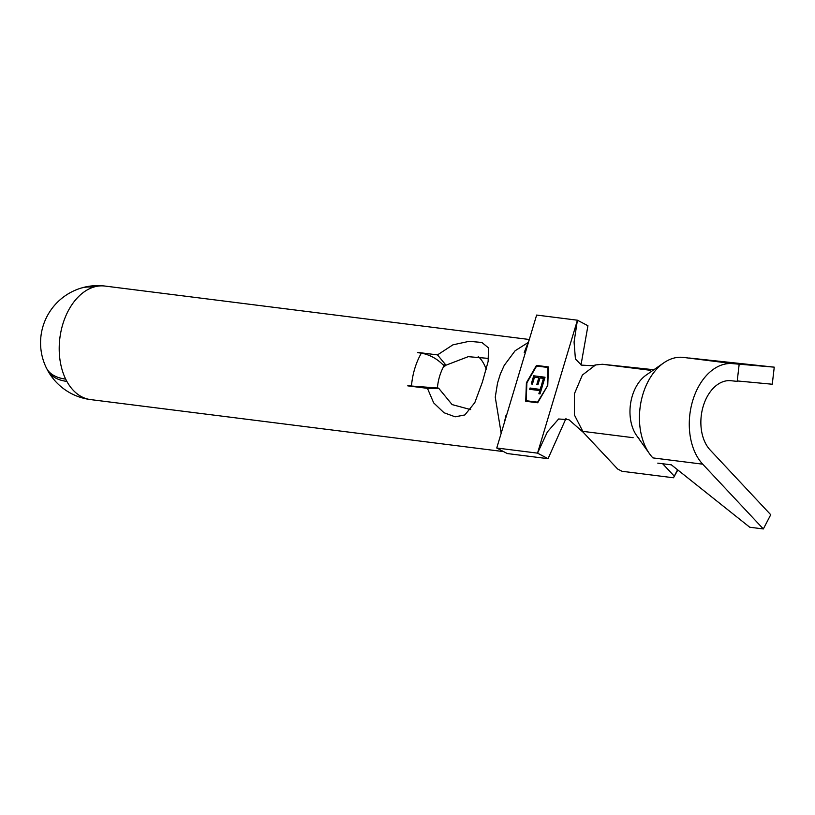 <?xml version="1.0" encoding="UTF-8"?>
<svg xmlns="http://www.w3.org/2000/svg" width="815" height="815" viewBox="0 0 815 815"><rect width="100%" height="100%" fill="white"/><g stroke="black" fill="none" stroke-linecap="round" stroke-linejoin="round"><path stroke-width="1.22" d="M478.232 356.481A37.582 25.102 -82.8 0 1 486.188 369.256M418.095 352.722L417.861 352.426A57.223 38.213 -82.8 0 0 417.718 352.671L421.345 353.129C430.126 354.81 437.686 359.058 444.032 365.864L444.644 366.597A37.582 25.102 -82.8 0 1 445.52 365.13M470.683 409.609L452.101 404.586L438.969 388.592L432.959 387.838M443.126 364.825L445.988 365.191L468.248 356.664L488.725 358.427M82.081 287.848A57.223 41.259 76.2 0 1 84.128 287.257A57.223 41.259 76.2 0 1 95.304 286.646A57.223 38.213 97.2 0 0 93.246 287.237A57.223 40.638 -108 0 0 80.094 288.408A57.223 57.223 0 0 0 46.343 367.891A57.223 29.778 -26 0 0 65.679 379.107A57.223 38.213 97.2 0 0 66.871 381.41A57.223 31.367 151.2 0 1 47.667 370.438A57.223 31.367 151.2 0 1 47.005 369.103M528.405 342.351L515.1 350.786L504.22 365.405L500.41 373.83L497.537 383.019L495.255 397.18L501.174 433.285M417.861 352.426L437.492 354.902L452.926 344.837L469.226 341.302L481.91 342.483L488.491 347.893L488.134 361.442L482.388 382.133L474.799 402.661L464.876 414.937L455.137 416.822L443.971 412.716L433.672 402.875L427.457 388.348L407.826 385.872A57.223 38.213 -82.8 0 1 407.846 385.566L411.473 386.025A57.223 38.213 -82.8 0 1 421.345 353.129M662.666 463.755L674.27 476.143L677.581 469.786M533.703 375.797L545.031 377.223L542.586 385.373L541.425 385.22L543.483 378.374L539.988 377.926L537.941 384.782L536.779 384.639L538.827 377.783L534.477 377.233L532.419 384.089L531.258 383.947L533.703 375.797L544.991 377.365M547.283 385.383L547.955 367.473L536.627 366.047L526.887 382.816L526.215 400.725L537.554 402.152L547.66 385.587L547.955 367.473M540.202 389.295L541.14 386.147L542.311 386.3L540.029 393.889L538.868 393.747L539.815 390.599L529.648 389.315L530.035 388.022L540.579 389.499L541.14 386.147M653.864 369.735L602.397 364.264L595.602 364.947L582.358 375.073L574.392 393.818L574.381 414.896L583.346 432.419L568.921 419.715L558.621 418.981L547.374 431.93L537.533 453.14L496.753 448.005L536.637 315.059L577.417 320.203L537.533 453.14L548.057 458.682L507.276 453.548L496.753 448.005M410.78 385.933L407.826 385.872M445.988 365.191L437.492 354.902M438.969 388.592L427.457 388.348M444.032 365.864A38.814 25.917 97.2 0 0 437.4 388.001L438.215 388.022A37.582 25.102 -82.8 0 0 438.175 388.49M437.4 388.001L411.473 386.025M581.003 364.947L587.941 325.745L577.417 320.203L574.066 342.066L575.421 358.977L581.411 365.11L592.637 365.752M536.474 365.426L526.409 382.755L525.716 401.265L537.706 402.773L547.761 385.444L548.454 366.933L536.474 365.426L526.785 382.958L526.103 401.316M548.057 458.682L566.018 418.411M583.346 432.419L617.627 469.012L622.069 471.294L673.496 477.773L674.27 476.143M677.836 469.99L673.496 477.773M689.47 358.04L774.25 367.157L732.889 363.653A55.226 36.879 97.2 0 0 692.709 400.685A55.226 36.879 97.2 0 0 702.724 464.183L652.886 457.898A55.226 36.879 -82.8 0 1 639.969 408.539A55.226 36.879 -82.8 0 1 663.777 362.858L646.193 375.053A36.818 24.593 97.2 0 0 630.321 405.513A36.818 24.593 97.2 0 0 638.94 438.419M548.444 367.086L536.851 365.629M526.215 400.725L537.92 402.355L547.66 385.587M541.843 385.281L543.483 378.374M537.197 384.69L538.827 377.783M531.675 383.997L534.08 375.99M541.517 386.351L542.26 386.442M539.286 393.798L539.815 390.599M530.066 389.366L530.035 388.022M530.412 388.215L540.579 389.499M663.777 362.858A55.226 36.879 -82.8 0 1 683.041 357.367L732.889 363.653M737.229 380.941L772.263 384.232L774.25 367.157M657.786 463.134L671.377 464.845L749.739 527.234L763.339 528.945L770.735 514.734L710.13 449.972A38.04 25.408 -82.8 0 1 703.223 406.227A38.04 25.408 -82.8 0 1 730.902 380.717L737.178 381.369L739.164 364.305M702.724 464.183L763.339 528.945M95.304 286.646A57.223 38.213 -82.8 0 1 104.931 286.055L529.302 339.498M65.679 379.107A57.223 38.213 -82.8 0 1 62.755 324.37A57.223 38.213 -82.8 0 1 93.246 287.237M47.667 370.438A57.223 57.223 0 0 0 90.638 399.605A57.223 38.213 -82.8 0 1 81.612 396.732A57.223 38.213 -82.8 0 1 66.871 381.41M582.297 431.288L633.133 437.696M602.397 364.264L650.197 370.275M104.931 286.055A57.223 57.223 0 0 0 84.128 287.257M90.638 399.605L503.589 451.602M504.067 423.627L505.972 415.477L505.932 417.402M529.322 339.458L524.218 352.498L526.042 350.379M595.602 364.947L592.709 365.741M636.698 435.679L649.545 453.792"/></g></svg>
